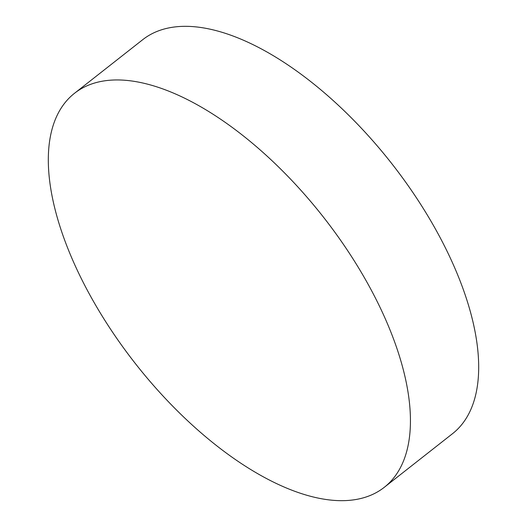 <?xml version="1.0" encoding="UTF-8"?>
<svg xmlns="http://www.w3.org/2000/svg" width="527" height="527" viewBox="0 0 527 527"><rect width="100%" height="100%" fill="white"/><g stroke="black" fill="none" stroke-linecap="round" stroke-linejoin="round"><path stroke-width="0.79" d="M339.342 500.65A250.608 119.194 51.8 0 1 108.536 326.088A250.608 119.194 51.8 0 1 74.544 93.259A250.608 119.194 51.8 0 1 119.418 79.972A250.608 119.194 51.8 0 1 350.218 254.534A250.608 119.194 51.8 0 1 384.216 487.363A250.608 119.194 51.8 0 1 339.342 500.65M384.216 487.363L452.456 433.741A250.608 119.194 -128.2 0 0 418.464 200.912A250.608 119.194 -128.2 0 0 187.658 26.35A250.608 119.194 -128.2 0 0 142.784 39.637L74.544 93.259"/></g></svg>
